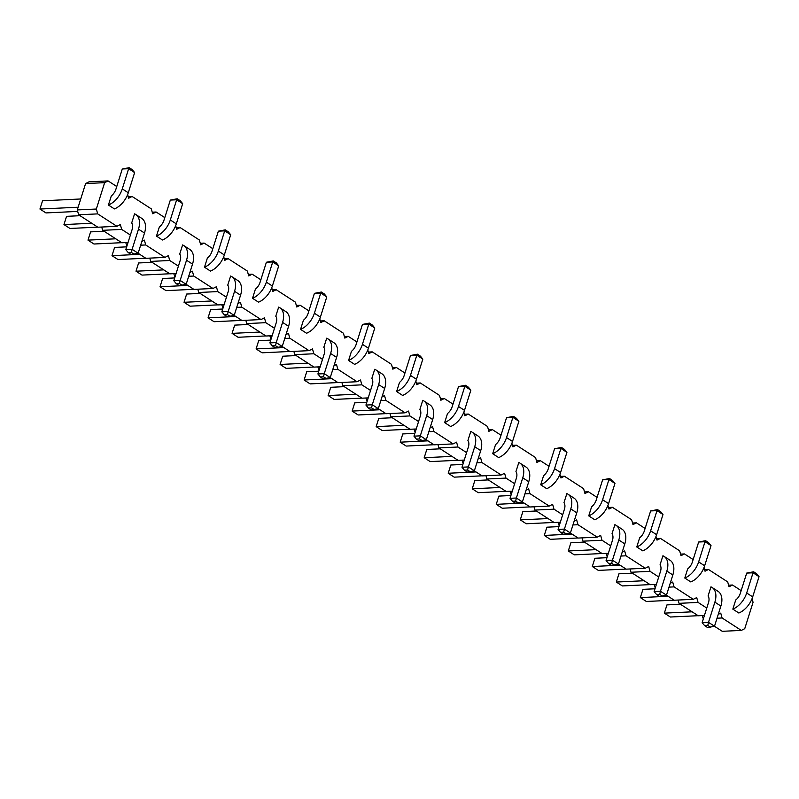 <?xml version="1.0" encoding="UTF-8"?>
<svg xmlns="http://www.w3.org/2000/svg" width="799" height="799" viewBox="0 0 799 799"><rect width="100%" height="100%" fill="white"/><g stroke="black" fill="none" stroke-linecap="round" stroke-linejoin="round"><path stroke-width="1.2" d="M752.039 598.671L753.067 602.296L744.748 628.663L741.312 630.411L722.096 617.977L720.738 613.123L718.251 614.381M704.418 615.48L698.246 615.769L679.04 603.335L678.111 600.049M130.387 235.036L121.708 229.423L120.339 224.569L116.904 226.307L97.688 213.882L96.329 209.028L104.639 182.661L108.085 180.914L116.764 186.537M178.417 266.127L169.738 260.504L168.369 255.65L164.934 257.398L145.718 244.963L144.359 240.109L141.872 241.368M226.447 297.208L217.767 291.585L216.399 286.741L212.963 288.479L193.748 276.045L192.389 271.201L189.902 272.459M274.476 328.289L265.797 322.676L264.439 317.822L260.993 319.56L241.777 307.136L240.419 302.282L237.932 303.54M322.506 359.38L313.827 353.757L312.469 348.903L309.023 350.651L289.817 338.217L288.449 333.363L285.962 334.621M370.546 390.461L361.857 384.838L360.499 379.994L357.053 381.732L337.847 369.298L336.479 364.454L333.992 365.712M418.576 421.542L409.887 415.929L408.529 411.076L405.093 412.813L385.877 400.379L384.509 395.535L382.022 396.793M466.606 452.634L457.927 447.011L456.559 442.157L453.123 443.904L433.907 431.47L432.549 426.616L430.062 427.874M514.636 483.715L505.957 478.092L504.588 473.248L501.153 474.986L481.937 462.551L480.579 457.697L478.092 458.966M562.666 514.796L553.987 509.183L552.628 504.329L549.183 506.067L529.967 493.632L528.608 488.788L526.122 490.047M610.696 545.877L602.017 540.264L600.658 535.41L597.213 537.158L577.997 524.723L576.638 519.869L574.151 521.128M658.726 576.968L650.046 571.345L648.688 566.501L645.242 568.239L626.036 555.804L624.668 550.95L622.181 552.219M706.765 608.049L698.076 602.436L696.718 597.582L693.272 599.32L674.066 586.885L672.698 582.042L670.211 583.3M704.009 567.58L705.028 571.215L708.473 569.467L727.689 581.902L729.048 586.756L732.493 585.008L741.172 590.631M655.979 536.499L656.998 540.124L660.443 538.386L679.649 550.821L681.018 555.675L684.453 553.927L693.142 559.55M607.949 505.417L608.968 509.043L612.414 507.305L631.619 519.74L632.988 524.583L636.423 522.846L645.103 528.459M559.919 474.326L560.938 477.962L564.374 476.214L583.59 488.648L584.958 493.502L588.394 491.765L597.073 497.377M511.889 443.245L512.908 446.871L516.344 445.133L535.56 457.567L536.918 462.421L540.364 460.673L549.043 466.296M463.859 412.164L464.878 415.79L468.314 414.052L487.53 426.486L488.888 431.33L492.334 429.592L501.013 435.205M415.82 381.073L416.848 384.709L420.284 382.961L439.5 395.395L440.858 400.249L444.304 398.511L452.983 404.124M367.79 349.992L368.808 353.617L372.254 351.88L391.47 364.314L392.828 369.168L396.264 367.42L404.953 373.043M319.76 318.911L320.779 322.536L324.224 320.798L343.43 333.233L344.798 338.077L348.234 336.339L356.923 341.952M271.73 287.82L272.749 291.455L276.194 289.707L295.4 302.142L296.769 306.996L300.204 305.258L308.883 310.871M223.7 256.739L224.719 260.364L228.154 258.626L247.37 271.061L248.729 275.915L252.174 274.167L260.854 279.79M175.67 225.658L176.689 229.283L180.125 227.545L199.341 239.98L200.699 244.824L204.145 243.086L212.824 248.699M127.64 194.566L128.659 198.202L132.095 196.454L151.311 208.889L152.669 213.742L156.115 212.005L164.794 217.618M362.426 344.309L368.429 348.194A18.227 11.306 -57.1 0 1 354.586 364.344L348.584 360.459A18.227 11.306 -57.1 0 0 362.426 344.309L368.798 324.124L362.446 324.424L356.084 344.609A9.119 5.653 122.9 0 1 351.46 351.32L348.584 360.459M323.815 347.315L326.691 338.187A18.227 11.306 122.9 0 1 327.83 338.786A18.227 11.306 122.9 0 1 330.616 353.488L324.254 373.672L317.902 373.982L324.274 353.787A9.119 5.653 -57.1 0 0 323.815 347.315M266.367 282.137L272.369 286.022A18.227 11.306 -57.1 0 1 258.526 302.172L252.524 298.287A18.227 11.306 -57.1 0 0 266.367 282.137L272.729 261.952L266.387 262.252L260.015 282.447A9.119 5.653 122.9 0 1 255.4 289.158L252.524 298.287M275.775 316.234L278.661 307.106A18.227 11.306 122.9 0 1 279.8 307.705A18.227 11.306 122.9 0 1 282.586 322.406L276.224 342.591L269.872 342.891L276.244 322.706A9.119 5.653 -57.1 0 0 275.775 316.234M314.397 313.228L320.399 317.113A18.227 11.306 -57.1 0 1 306.556 333.253L300.554 329.368A18.227 11.306 -57.1 0 0 314.397 313.228L320.759 293.033L314.416 293.343L308.054 313.528A9.119 5.653 122.9 0 1 303.43 320.239L300.554 329.368M179.715 254.062L182.591 244.933A18.227 11.306 122.9 0 1 183.73 245.533A18.227 11.306 122.9 0 1 186.527 260.234L180.155 280.429L173.812 280.729L180.175 260.534A9.119 5.653 -57.1 0 0 179.715 254.062M207.37 258.067L204.494 267.206A18.227 11.306 -57.1 0 0 218.337 251.056L224.699 230.871L218.357 231.171L211.985 251.355A9.119 5.653 122.9 0 1 207.37 258.067M218.337 251.056L224.339 254.941A18.227 11.306 -57.1 0 1 210.497 271.091L204.494 267.206M227.745 285.153L230.631 276.025A18.227 11.306 122.9 0 1 231.77 276.614A18.227 11.306 122.9 0 1 234.556 291.315L228.194 311.51L221.842 311.81L228.204 291.625A9.119 5.653 -57.1 0 0 227.745 285.153M419.875 409.488L422.751 400.359A18.227 11.306 122.9 0 1 423.889 400.958A18.227 11.306 122.9 0 1 426.686 415.66L420.314 435.845L413.972 436.144L420.334 415.959A9.119 5.653 -57.1 0 0 419.875 409.488M410.456 375.39L416.469 379.275A18.227 11.306 -57.1 0 1 402.616 395.425L396.614 391.54A18.227 11.306 -57.1 0 0 410.456 375.39L416.828 355.205L410.476 355.505L404.114 375.7A9.119 5.653 122.9 0 1 399.5 382.411L396.614 391.54M371.845 378.406L374.721 369.278A18.227 11.306 122.9 0 1 375.86 369.867A18.227 11.306 122.9 0 1 378.646 384.569L372.284 404.763L365.942 405.063L372.304 384.878A9.119 5.653 -57.1 0 0 371.845 378.406M458.496 406.481L464.499 410.366A18.227 11.306 -57.1 0 1 450.656 426.506L444.644 422.621A18.227 11.306 -57.1 0 0 458.496 406.481L464.858 386.287L458.506 386.586L452.144 406.781A9.119 5.653 122.9 0 1 447.53 413.492L444.644 422.621M735.719 599.999L732.833 609.128A18.227 11.306 -57.1 0 0 746.685 592.988L753.048 572.793L746.695 573.093L740.333 593.287A9.119 5.653 122.9 0 1 735.719 599.999M746.685 592.988L752.688 596.873A18.227 11.306 -57.1 0 1 738.845 613.013L732.833 609.128M708.064 595.994L710.94 586.865A18.227 11.306 122.9 0 1 712.079 587.465A18.227 11.306 122.9 0 1 714.875 602.166L708.503 622.351L702.161 622.651L708.523 602.466A9.119 5.653 -57.1 0 0 708.064 595.994M698.646 561.897L704.648 565.782A18.227 11.306 -57.1 0 1 690.805 581.932L684.803 578.047A18.227 11.306 -57.1 0 0 698.646 561.897L705.018 541.712L698.666 542.012L692.304 562.206A9.119 5.653 122.9 0 1 687.679 568.918L684.803 578.047M660.034 564.913L662.91 555.784A18.227 11.306 122.9 0 1 664.049 556.374A18.227 11.306 122.9 0 1 666.835 571.075L660.473 591.27L654.121 591.57L660.493 571.385A9.119 5.653 -57.1 0 0 660.034 564.913M612.004 533.822L614.88 524.693A18.227 11.306 122.9 0 1 616.019 525.293A18.227 11.306 122.9 0 1 618.806 539.994L612.443 560.179L606.091 560.489L612.463 540.294A9.119 5.653 -57.1 0 0 612.004 533.822M639.649 537.827L636.773 546.955A18.227 11.306 -57.1 0 0 650.616 530.816L656.988 510.631L650.636 510.931L644.274 531.115A9.119 5.653 122.9 0 1 639.649 537.827M650.616 530.816L656.618 534.701A18.227 11.306 -57.1 0 1 642.776 550.841L636.773 546.955M506.526 437.562L512.529 441.447A18.227 11.306 -57.1 0 1 498.686 457.597L492.683 453.702A18.227 11.306 -57.1 0 0 506.526 437.562L512.888 417.378L506.546 417.677L500.174 437.862A9.119 5.653 122.9 0 1 495.56 444.574L492.683 453.702M515.934 471.66L518.811 462.531A18.227 11.306 122.9 0 1 519.959 463.12A18.227 11.306 122.9 0 1 522.746 477.822L516.384 498.017L510.032 498.316L516.394 478.132A9.119 5.653 -57.1 0 0 515.934 471.66M563.964 502.741L566.851 493.612A18.227 11.306 122.9 0 1 567.989 494.211A18.227 11.306 122.9 0 1 570.776 508.913L564.414 529.098L558.062 529.397L564.424 509.213A9.119 5.653 -57.1 0 0 563.964 502.741M554.556 468.643L560.558 472.529A18.227 11.306 -57.1 0 1 546.716 488.678L540.713 484.793A18.227 11.306 -57.1 0 0 554.556 468.643L560.918 448.459L554.576 448.758L548.204 468.953A9.119 5.653 122.9 0 1 543.59 475.665L540.713 484.793M591.62 506.746L588.743 515.874A18.227 11.306 -57.1 0 0 602.586 499.735L608.948 479.54L602.606 479.839L596.234 500.034A9.119 5.653 122.9 0 1 591.62 506.746M602.586 499.735L608.588 503.62A18.227 11.306 -57.1 0 1 594.746 519.759L588.743 515.874M467.904 440.569L470.781 431.44A18.227 11.306 122.9 0 1 471.919 432.039A18.227 11.306 122.9 0 1 474.716 446.741L468.344 466.926L462.002 467.235L468.364 447.041A9.119 5.653 -57.1 0 0 467.904 440.569M131.685 222.981L134.562 213.852A18.227 11.306 122.9 0 1 135.7 214.452A18.227 11.306 122.9 0 1 138.497 229.153L132.125 249.338L125.783 249.638L132.145 229.453A9.119 5.653 -57.1 0 0 131.685 222.981M170.307 219.975L176.309 223.86A18.227 11.306 -57.1 0 1 162.467 240L156.464 236.114A18.227 11.306 -57.1 0 0 170.307 219.975L176.669 199.78L170.317 200.09L163.955 220.274A9.119 5.653 122.9 0 1 159.341 226.986L156.464 236.114M111.311 195.905L108.424 205.033A18.227 11.306 -57.1 0 0 122.277 188.884L128.639 168.699L122.287 168.998L115.925 189.193A9.119 5.653 122.9 0 1 111.311 195.905M122.277 188.884L128.279 192.769A18.227 11.306 -57.1 0 1 114.437 208.919L108.424 205.033M722.096 617.977L717.043 618.216M703.35 618.865L702.131 615.59M698.076 602.436L679.04 603.335M741.312 630.411L722.266 631.31L714.446 626.256M693.272 599.32L674.236 600.229L666.416 595.175M655.27 587.954L654.091 584.498M656.388 584.399L650.216 584.688L631 572.254L630.081 568.958M645.242 568.239L626.206 569.148L618.386 564.084M607.23 556.873L606.061 553.417M608.359 553.308L602.186 553.607L582.97 541.173L582.052 537.877M597.213 537.158L578.166 538.057L570.356 533.003M559.2 525.782L558.032 522.336M560.329 522.226L554.156 522.516L534.94 510.082L534.022 506.796M549.183 506.067L530.136 506.975L522.326 501.922M511.17 494.701L510.002 491.255M512.289 491.145L506.127 491.435L486.911 479.001L485.982 475.705M501.153 474.986L482.107 475.894L474.286 470.831M463.14 463.62L461.972 460.164M464.259 460.054L458.097 460.354L438.881 447.919L437.952 444.624M453.123 443.904L434.077 444.813L426.257 439.75M415.11 432.529L413.942 429.083M416.229 428.973L410.057 429.263L390.851 416.828L389.922 413.542M405.093 412.813L386.047 413.722L378.227 408.669M367.081 401.448L365.912 398.002M368.199 397.892L362.027 398.182L342.821 385.747L341.892 382.451M357.053 381.732L338.017 382.641L330.197 377.577M319.041 370.366L317.872 366.911M320.169 366.801L313.997 367.101L294.781 354.666L293.862 351.37M309.023 350.651L289.987 351.56L282.167 346.496M271.011 339.275L269.842 335.83M272.139 335.72L265.967 336.009L246.751 323.575L245.832 320.289M260.993 319.56L241.947 320.469L234.137 315.415M222.981 308.194L221.812 304.749M224.11 304.639L217.937 304.928L198.721 292.494L197.802 289.198M212.963 288.479L193.917 289.388L186.107 284.324M174.951 277.113L173.782 273.658M176.07 273.548L169.907 273.847L150.691 261.413L149.763 258.117M164.934 257.398L145.887 258.307L138.067 253.243M126.921 246.032L125.753 242.576M128.04 242.467L121.867 242.756L102.662 230.322L101.733 227.036M116.904 226.307L97.858 227.216L78.642 214.781L77.283 209.937L85.593 183.56L89.039 181.822L108.085 180.914M104.639 182.661L85.593 183.56M96.329 209.028L77.283 209.937M132.095 196.454L128.22 196.644M97.688 213.882L78.642 214.781M156.115 212.005L152.229 212.184M121.708 229.423L102.662 230.322M180.125 227.545L176.249 227.725M145.718 244.963L140.664 245.203M204.145 243.086L200.269 243.266M169.738 260.504L150.691 261.413M228.154 258.626L224.279 258.816M193.748 276.045L188.694 276.284M252.174 274.167L248.299 274.357M217.767 291.585L198.721 292.494M276.194 289.707L272.309 289.897M241.777 307.136L236.724 307.375M300.204 305.258L296.329 305.438M265.797 322.676L246.751 323.575M324.224 320.798L320.339 320.978M289.817 338.217L284.754 338.456M348.234 336.339L344.359 336.519M313.827 353.757L294.781 354.666M372.254 351.88L368.379 352.069M337.847 369.298L332.784 369.538M396.264 367.42L392.389 367.61M361.857 384.838L342.821 385.747M420.284 382.961L416.409 383.15M385.877 400.379L380.813 400.629M444.304 398.511L440.419 398.691M409.887 415.929L390.851 416.828M468.314 414.052L464.439 414.232M433.907 431.47L428.853 431.71M492.334 429.592L488.449 429.772M457.927 447.011L438.881 447.919M516.344 445.133L512.469 445.323M481.937 462.551L476.883 462.791M540.364 460.673L536.489 460.863M505.957 478.092L486.911 479.001M564.374 476.214L560.499 476.404M529.967 493.632L524.913 493.882M588.394 491.765L584.518 491.944M553.987 509.183L534.94 510.082M612.414 507.305L608.528 507.485M577.997 524.723L572.943 524.963M636.423 522.846L632.548 523.025M602.017 540.264L582.97 541.173M660.443 538.386L656.558 538.566M626.036 555.804L620.973 556.044M684.453 553.927L680.578 554.116M650.046 571.345L631 572.254M708.473 569.467L704.598 569.657M674.066 586.885L669.003 587.135M732.493 585.008L728.608 585.198M368.429 348.194L374.801 328.009L372.364 325.053L369.358 323.106L362.446 324.424M327.83 338.786L333.832 342.671A18.227 11.306 122.9 0 1 336.619 357.373L330.257 377.567L324.254 373.672L323.515 376.788L320.349 376.938L317.902 373.982M272.369 286.022L278.731 265.837L276.294 262.881L273.298 260.943L266.387 262.252M279.8 307.705L285.802 311.59A18.227 11.306 122.9 0 1 288.589 326.292L282.227 346.476L276.224 342.591L275.485 345.697L272.309 345.847L269.872 342.891M320.399 317.113L326.771 296.918L324.324 293.962L321.328 292.025L314.416 293.343M183.73 245.533L189.743 249.418A18.227 11.306 122.9 0 1 192.529 264.119L186.167 284.314L180.155 280.429L179.425 283.535L176.249 283.685L173.812 280.729M224.339 254.941L230.701 234.756L228.264 231.8L225.268 229.852L218.357 231.171M231.77 276.614L237.772 280.509A18.227 11.306 122.9 0 1 240.559 295.201L234.197 315.395L228.194 311.51L227.455 314.616L224.279 314.766L221.842 311.81M423.889 400.958L429.892 404.843A18.227 11.306 122.9 0 1 432.688 419.545L426.316 439.73L420.314 435.845L419.585 438.951L416.409 439.1L413.972 436.144M416.469 379.275L422.831 359.091L420.394 356.134L417.388 354.187L410.476 355.505M375.86 369.867L381.862 373.752A18.227 11.306 122.9 0 1 384.659 388.454L378.287 408.649L372.284 404.763L371.545 407.87L368.379 408.019L365.942 405.063M464.499 410.366L470.861 390.172L468.424 387.215L465.418 385.278L458.506 386.586M752.688 596.873L759.05 576.678L756.613 573.722L753.607 571.784L746.695 573.093M712.079 587.465L718.081 591.35A18.227 11.306 122.9 0 1 720.878 606.051L714.506 626.236L708.503 622.351L707.774 625.457L704.598 625.607L702.161 622.651M704.648 565.782L711.02 545.597L708.583 542.641L705.577 540.693L698.666 542.012M664.049 556.374L670.051 560.259A18.227 11.306 122.9 0 1 672.838 574.96L666.476 595.155L660.473 591.27L659.734 594.376L656.568 594.526L654.121 591.57M616.019 525.293L622.021 529.178A18.227 11.306 122.9 0 1 624.808 543.879L618.446 564.064L612.443 560.179L611.704 563.295L608.528 563.445L606.091 560.489M656.618 534.701L662.99 514.516L660.553 511.56L657.547 509.612L650.636 510.931M512.529 441.447L518.891 421.263L516.454 418.306L513.457 416.359L506.546 417.677M519.959 463.12L525.962 467.006A18.227 11.306 122.9 0 1 528.748 481.707L522.386 501.902L516.384 498.017L515.645 501.123L512.469 501.273L510.032 498.316M567.989 494.211L573.992 498.097A18.227 11.306 122.9 0 1 576.778 512.798L570.416 532.983L564.414 529.098L563.675 532.204L560.499 532.354L558.062 529.397M560.558 472.529L566.92 452.344L564.484 449.388L561.487 447.44L554.576 448.758M608.588 503.62L614.96 483.425L612.513 480.469L609.517 478.531L602.606 479.839M471.919 432.039L477.922 435.924A18.227 11.306 122.9 0 1 480.718 450.626L474.356 470.811L468.344 466.926L467.615 470.042L464.439 470.192L462.002 467.235M135.7 214.452L141.703 218.337A18.227 11.306 122.9 0 1 144.499 233.038L138.127 253.223L132.125 249.338L131.396 252.444L128.22 252.594L125.783 249.638M176.309 223.86L182.671 203.665L180.234 200.709L177.228 198.771L170.317 200.09M128.279 192.769L134.641 172.584L132.205 169.628L129.198 167.69L122.287 168.998M337.897 382.571L310.122 383.89L304.119 380.004L306.716 371.765L318.781 371.185M331.895 378.686L304.119 380.004M296.199 355.575L282.706 356.224L280.109 364.464L307.885 363.136M280.109 364.464L286.112 368.349L313.887 367.021M283.865 347.595L256.089 348.923L258.686 340.684L270.751 340.104M289.867 351.48L262.092 352.808L256.089 348.923M200.14 293.413L186.646 294.052L184.04 302.292L211.815 300.973M184.04 302.292L190.052 306.177L217.827 304.858M235.835 316.514L208.06 317.832L210.656 309.593L222.721 309.023M241.837 320.399L214.062 321.717L208.06 317.832M248.169 324.494L234.676 325.133L232.08 333.373L259.855 332.054M232.08 333.373L238.082 337.268L265.857 335.94M139.775 254.342L112 255.67L114.597 247.43L126.661 246.851M145.778 258.227L118.002 259.555L112 255.67M152.11 262.322L138.607 262.971L136.01 271.211L163.785 269.882M136.01 271.211L142.012 275.096L169.787 273.767M187.805 285.433L160.03 286.751L162.626 278.511L174.691 277.932M193.807 289.318L166.032 290.636L160.03 286.751M392.259 417.747L378.766 418.386L376.169 426.626L403.944 425.308M376.169 426.626L382.172 430.521L409.947 429.193M379.924 409.767L352.149 411.086L354.756 402.846L366.821 402.277M385.937 413.652L358.162 414.971L352.149 411.086M344.229 386.666L330.736 387.305L328.139 395.545L355.915 394.227M328.139 395.545L334.142 399.43L361.917 398.112M680.448 604.254L666.955 604.893L664.359 613.133L692.134 611.814M664.359 613.133L670.361 617.018L698.136 615.699M674.116 600.159L646.351 601.477L640.339 597.592L642.945 589.352L655 588.783M668.114 596.274L640.339 597.592M626.086 569.078L598.311 570.396L592.309 566.511L594.905 558.271L606.97 557.692M620.084 565.193L592.309 566.511M632.418 573.173L618.925 573.812L616.329 582.052L644.104 580.733M616.329 582.052L622.331 585.937L650.106 584.618M572.054 534.102L544.279 535.43L546.876 527.19L558.94 526.611M578.057 537.987L550.281 539.315L544.279 535.43M584.389 542.082L570.895 542.731L568.299 550.97L596.074 549.642M568.299 550.97L574.301 554.856L602.076 553.527M427.964 440.848L400.189 442.177L402.786 433.937L414.851 433.358M433.967 444.733L406.192 446.062L400.189 442.177M440.289 448.828L426.796 449.477L424.199 457.717L451.974 456.389M424.199 457.717L430.202 461.602L457.977 460.274M488.329 479.919L474.836 480.559L472.229 488.798L500.004 487.48M472.229 488.798L478.241 492.683L506.007 491.365M475.994 471.939L448.219 473.258L450.816 465.018L462.881 464.439M481.997 475.824L454.222 477.143L448.219 473.258M524.024 503.02L496.249 504.339L498.846 496.099L510.911 495.53M530.027 506.906L502.251 508.224L496.249 504.339M536.359 511L522.866 511.64L520.269 519.879L548.034 518.561M520.269 519.879L526.271 523.764L554.047 522.446M91.745 223.261L63.97 224.579L66.567 216.339L80.06 215.7M97.748 227.146L69.972 228.464L63.97 224.579M104.07 231.241L90.577 231.88L87.98 240.129L115.755 238.801M87.98 240.129L93.982 244.015L121.758 242.686M80.739 198.981L42.547 200.799L39.95 209.038L78.132 207.221M39.95 209.038L45.952 212.924L77.693 211.415M369.358 323.106L368.798 324.124L374.801 328.009M330.257 377.567L323.345 378.876L320.349 376.938M273.298 260.943L272.729 261.952L278.731 265.837M282.227 346.476L275.315 347.795L272.309 345.847M321.328 292.025L320.759 293.033L326.771 296.918M186.167 284.314L179.256 285.623L176.249 283.685M225.268 229.852L224.699 230.871L230.701 234.756M234.197 315.395L227.286 316.714L224.279 314.766M426.316 439.73L419.405 441.048L416.409 439.1M417.388 354.187L416.828 355.205L422.831 359.091M378.287 408.649L371.375 409.967L368.379 408.019M465.418 385.278L464.858 386.287L470.861 390.172M753.607 571.784L753.048 572.793L759.05 576.678M714.506 626.236L707.594 627.555L704.598 625.607M705.577 540.693L705.018 541.712L711.02 545.597M666.476 595.155L659.565 596.463L656.568 594.526M618.446 564.064L611.535 565.382L608.528 563.445M657.547 509.612L656.988 510.631L662.99 514.516M513.457 416.359L512.888 417.378L518.891 421.263M522.386 501.902L515.475 503.22L512.469 501.273M570.416 532.983L563.505 534.301L560.499 532.354M561.487 447.44L560.918 448.459L566.92 452.344M609.517 478.531L608.948 479.54L614.96 483.425M474.356 470.811L467.445 472.129L464.439 470.192M138.127 253.223L131.216 254.541L128.22 252.594M177.228 198.771L176.669 199.78L182.671 203.665M129.198 167.69L128.639 168.699L134.641 172.584M326.521 378.726L323.515 376.788M278.491 347.645L275.485 345.697M182.422 285.473L179.425 283.535M230.462 316.554L227.455 314.616M422.581 440.898L419.585 438.951M374.551 409.807L371.545 407.87M710.77 627.405L707.774 625.457M662.741 596.314L659.734 594.376M614.711 565.233L611.704 563.295M518.641 503.06L515.645 501.123M566.681 534.151L563.675 532.204M470.611 471.979L467.615 470.042M134.392 254.392L131.396 252.444M336.619 357.373L330.616 353.488M288.589 326.292L282.586 322.406M192.529 264.119L186.527 260.234M240.559 295.201L234.556 291.315M432.688 419.545L426.686 415.66M384.659 388.454L378.646 384.569M720.878 606.051L714.875 602.166M672.838 574.96L666.835 571.075M624.808 543.879L618.806 539.994M528.748 481.707L522.746 477.822M576.778 512.798L570.776 508.913M480.718 450.626L474.716 446.741M144.499 233.038L138.497 229.153"/></g></svg>
